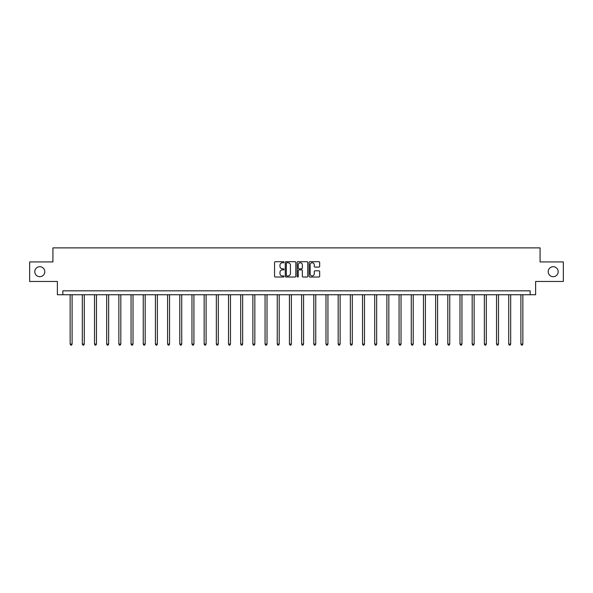<?xml version="1.0" encoding="UTF-8"?>
<svg xmlns="http://www.w3.org/2000/svg" width="593" height="593" viewBox="0 0 593 593"><rect width="100%" height="100%" fill="white"/><g stroke="black" fill="none" stroke-linecap="round" stroke-linejoin="round"><path stroke-width="0.89" d="M284.003 262.225A0.534 0.534 0 0 0 283.469 261.691L275.322 261.691A0.763 0.763 0 0 0 274.559 262.454L274.559 276.256A0.763 0.763 0 0 0 275.322 277.02L283.469 277.02A0.534 0.534 0 0 0 284.003 276.486A0.534 0.534 0 0 0 283.469 275.945L282.416 275.945A2.454 2.454 0 0 1 279.963 273.492L279.963 272.343A2.454 2.454 0 0 1 282.416 269.889L283.469 269.889A0.534 0.534 0 0 0 284.003 269.355A0.534 0.534 0 0 0 283.469 268.814L282.416 268.814A2.454 2.454 0 0 1 279.963 266.368L279.963 265.212A2.454 2.454 0 0 1 282.416 262.758L283.469 262.758A0.534 0.534 0 0 0 284.003 262.225M548.199 271.698A4.996 4.996 0 0 0 553.195 276.694A4.996 4.996 0 0 0 558.198 271.698A4.996 4.996 0 0 0 553.195 266.702A4.996 4.996 0 0 0 548.199 271.698M34.802 271.698A4.996 4.996 0 0 0 39.805 276.694A4.996 4.996 0 0 0 44.801 271.698A4.996 4.996 0 0 0 39.805 266.702A4.996 4.996 0 0 0 34.802 271.698M318.901 267.095A0.763 0.763 0 0 0 319.671 266.324L319.671 262.454A0.763 0.763 0 0 0 318.901 261.691L309.857 261.691A0.763 0.763 0 0 0 309.094 262.454L309.094 276.256A0.763 0.763 0 0 0 309.857 277.02L318.901 277.02A0.763 0.763 0 0 0 319.671 276.256L319.671 271.579A0.763 0.763 0 0 0 318.901 270.808L315.031 270.808A0.763 0.763 0 0 0 314.268 271.579L314.268 273.899A2.053 2.053 0 0 1 312.214 275.945A2.053 2.053 0 0 1 310.161 273.899L310.161 264.812A2.053 2.053 0 0 1 312.214 262.758A2.053 2.053 0 0 1 314.268 264.812L314.268 266.324A0.763 0.763 0 0 0 315.031 267.095L318.901 267.095M530.157 294.736L535.627 294.736L535.627 281.46L563.35 281.46L563.35 261.936L540.075 261.936L540.075 247.881L52.925 247.881L52.925 261.936L29.65 261.936L29.65 281.46L57.373 281.46L57.373 294.736L530.157 294.736L530.157 290.829L62.843 290.829L62.843 294.736M295.833 262.454A0.763 0.763 0 0 0 295.062 261.691L286.019 261.691A0.763 0.763 0 0 0 285.248 262.454L285.248 276.256A0.763 0.763 0 0 0 286.019 277.02L295.062 277.02A0.763 0.763 0 0 0 295.833 276.256L295.833 262.454M297.938 261.691L306.981 261.691A0.763 0.763 0 0 1 307.752 262.454L307.752 276.256A0.763 0.763 0 0 1 306.981 277.02L303.112 277.02A0.763 0.763 0 0 1 302.348 276.256L302.348 270.66A0.763 0.763 0 0 0 301.578 269.889L299.013 269.889A0.763 0.763 0 0 0 298.242 270.66L298.242 276.486A0.534 0.534 0 0 1 297.708 277.02A0.534 0.534 0 0 1 297.167 276.486L297.167 262.454A0.763 0.763 0 0 1 297.938 261.691M286.864 262.758A0.534 0.534 0 0 0 286.323 263.299L286.323 275.411A0.534 0.534 0 0 0 286.864 275.945L287.976 275.945A2.454 2.454 0 0 0 290.422 273.492L290.422 265.212A2.454 2.454 0 0 0 287.976 262.758L286.864 262.758M302.348 264.849A2.053 2.053 0 0 0 300.295 262.803A2.053 2.053 0 0 0 298.242 264.849L298.242 268.051A0.763 0.763 0 0 0 299.013 268.814L301.578 268.814A0.763 0.763 0 0 0 302.348 268.051L302.348 264.849M70.144 294.736L70.144 344.103L72.094 344.103L72.094 294.736M72.094 344.103L71.508 345.119L70.73 345.119L70.144 344.103M82.323 294.736L82.323 344.103L84.28 344.103L84.28 294.736M84.28 344.103L83.695 345.119L82.909 345.119L82.323 344.103M94.509 294.736L94.509 344.103L96.459 344.103L96.459 294.736M96.459 344.103L95.873 345.119L95.095 345.119L94.509 344.103M106.688 294.736L106.688 344.103L108.645 344.103L108.645 294.736M108.645 344.103L108.059 345.119L107.274 345.119L106.688 344.103M118.874 294.736L118.874 344.103L120.824 344.103L120.824 294.736M120.824 344.103L120.238 345.119L119.46 345.119L118.874 344.103M131.053 294.736L131.053 344.103L133.01 344.103L133.01 294.736M133.01 344.103L132.424 345.119L131.639 345.119L131.053 344.103M143.239 294.736L143.239 344.103L145.189 344.103L145.189 294.736M145.189 344.103L144.603 345.119L143.825 345.119L143.239 344.103M155.425 294.736L155.425 344.103L157.375 344.103L157.375 294.736M157.375 344.103L156.789 345.119L156.011 345.119L155.425 344.103M167.604 294.736L167.604 344.103L169.554 344.103L169.554 294.736M169.554 344.103L168.968 345.119L168.19 345.119L167.604 344.103M179.79 294.736L179.79 344.103L181.74 344.103L181.74 294.736M181.74 344.103L181.154 345.119L180.376 345.119L179.79 344.103M191.969 294.736L191.969 344.103L193.926 344.103L193.926 294.736M193.926 344.103L193.34 345.119L192.555 345.119L191.969 344.103M204.155 294.736L204.155 344.103L206.105 344.103L206.105 294.736M206.105 344.103L205.519 345.119L204.741 345.119L204.155 344.103M216.334 294.736L216.334 344.103L218.291 344.103L218.291 294.736M218.291 344.103L217.705 345.119L216.919 345.119L216.334 344.103M228.52 294.736L228.52 344.103L230.469 344.103L230.469 294.736M230.469 344.103L229.884 345.119L229.106 345.119L228.52 344.103M240.699 294.736L240.699 344.103L242.656 344.103L242.656 294.736M242.656 344.103L242.07 345.119L241.284 345.119L240.699 344.103M252.885 294.736L252.885 344.103L254.834 344.103L254.834 294.736M254.834 344.103L254.249 345.119L253.47 345.119L252.885 344.103M265.064 294.736L265.064 344.103L267.02 344.103L267.02 294.736M267.02 344.103L266.435 345.119L265.649 345.119L265.064 344.103M277.25 294.736L277.25 344.103L279.199 344.103L279.199 294.736M279.199 344.103L278.614 345.119L277.835 345.119L277.25 344.103M289.436 294.736L289.436 344.103L291.385 344.103L291.385 294.736M291.385 344.103L290.8 345.119L290.021 345.119L289.436 344.103M301.615 294.736L301.615 344.103L303.564 344.103L303.564 294.736M303.564 344.103L302.979 345.119L302.2 345.119L301.615 344.103M313.801 294.736L313.801 344.103L315.75 344.103L315.75 294.736M315.75 344.103L315.165 345.119L314.386 345.119L313.801 344.103M325.98 294.736L325.98 344.103L327.936 344.103L327.936 294.736M327.936 344.103L327.351 345.119L326.565 345.119L325.98 344.103M338.166 294.736L338.166 344.103L340.115 344.103L340.115 294.736M340.115 344.103L339.53 345.119L338.751 345.119L338.166 344.103M350.344 294.736L350.344 344.103L352.301 344.103L352.301 294.736M352.301 344.103L351.716 345.119L350.93 345.119L350.344 344.103M362.531 294.736L362.531 344.103L364.48 344.103L364.48 294.736M364.48 344.103L363.894 345.119L363.116 345.119L362.531 344.103M374.709 294.736L374.709 344.103L376.666 344.103L376.666 294.736M376.666 344.103L376.081 345.119L375.295 345.119L374.709 344.103M386.895 294.736L386.895 344.103L388.845 344.103L388.845 294.736M388.845 344.103L388.259 345.119L387.481 345.119L386.895 344.103M399.074 294.736L399.074 344.103L401.031 344.103L401.031 294.736M401.031 344.103L400.445 345.119L399.66 345.119L399.074 344.103M411.26 294.736L411.26 344.103L413.21 344.103L413.21 294.736M413.21 344.103L412.624 345.119L411.846 345.119L411.26 344.103M423.446 294.736L423.446 344.103L425.396 344.103L425.396 294.736M425.396 344.103L424.81 345.119L424.032 345.119L423.446 344.103M435.625 294.736L435.625 344.103L437.575 344.103L437.575 294.736M437.575 344.103L436.989 345.119L436.211 345.119L435.625 344.103M447.811 294.736L447.811 344.103L449.761 344.103L449.761 294.736M449.761 344.103L449.175 345.119L448.397 345.119L447.811 344.103M459.99 294.736L459.99 344.103L461.947 344.103L461.947 294.736M461.947 344.103L461.361 345.119L460.576 345.119L459.99 344.103M472.176 294.736L472.176 344.103L474.126 344.103L474.126 294.736M474.126 344.103L473.54 345.119L472.762 345.119L472.176 344.103M484.355 294.736L484.355 344.103L486.312 344.103L486.312 294.736M486.312 344.103L485.726 345.119L484.941 345.119L484.355 344.103M496.541 294.736L496.541 344.103L498.491 344.103L498.491 294.736M498.491 344.103L497.905 345.119L497.127 345.119L496.541 344.103M508.72 294.736L508.72 344.103L510.677 344.103L510.677 294.736M510.677 344.103L510.091 345.119L509.305 345.119L508.72 344.103M520.906 294.736L520.906 344.103L522.856 344.103L522.856 294.736M522.856 344.103L522.27 345.119L521.492 345.119L520.906 344.103"/></g></svg>

